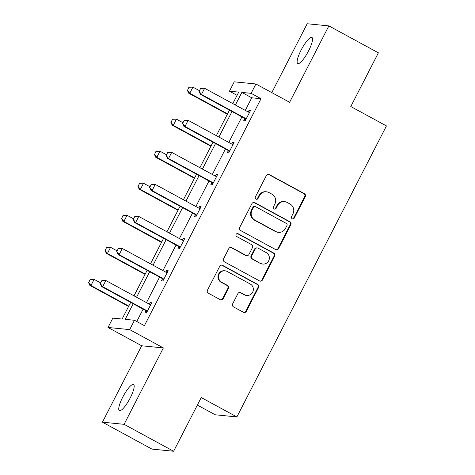<?xml version="1.0" encoding="UTF-8"?>
<svg xmlns="http://www.w3.org/2000/svg" width="475" height="475" viewBox="0 0 475 475"><rect width="100%" height="100%" fill="white"/><g stroke="black" fill="none" stroke-linecap="round" stroke-linejoin="round"><path stroke-width="0.71" d="M292.161 218.779A1.591 1.544 95.7 0 0 294.245 218.108L305.253 196.692A2.274 2.203 95.7 0 0 304.344 193.616L269.343 174.586A2.274 2.203 95.7 0 0 266.362 175.542L255.354 196.965A1.591 1.544 95.7 0 0 256.559 199.286A1.591 1.544 95.7 0 0 258.079 198.443L259.504 195.67A7.285 7.048 95.7 0 1 269.04 192.601L271.955 194.192A7.285 7.048 95.7 0 1 274.865 204.024L273.44 206.797A1.591 1.544 95.7 0 0 274.645 209.119A1.591 1.544 95.7 0 0 276.159 208.276L277.584 205.503A7.285 7.048 95.7 0 1 287.126 202.433L290.041 204.024A7.285 7.048 95.7 0 1 292.944 213.857L291.525 216.63A1.591 1.544 95.7 0 0 292.161 218.779M292.434 218.898A1.591 1.544 95.7 0 0 293.657 218.049L304.665 196.632A2.274 2.203 95.7 0 0 303.757 193.557L268.761 174.527A2.274 2.203 95.7 0 0 268.238 174.325M256.268 199.233A1.591 1.544 95.7 0 0 257.492 198.384L258.917 195.611L259.504 195.67M274.354 209.065A1.591 1.544 95.7 0 0 275.577 208.216L277.002 205.443L277.584 205.503M122.71 397.207A14.844 3.485 118.5 0 1 133.552 384.536A14.844 3.485 118.5 0 1 130.209 397.949A14.844 3.485 118.5 0 1 119.367 410.62A14.844 3.485 118.5 0 1 122.71 397.207M301.085 50.124A14.844 3.485 118.5 0 1 311.927 37.454A14.844 3.485 118.5 0 1 308.584 50.867A14.844 3.485 118.5 0 1 297.742 63.537A14.844 3.485 118.5 0 1 301.085 50.124M102.428 422.174L124.1 424.323L163.364 347.926L141.692 345.776L102.428 422.174L151.952 449.101L173.624 451.25L201.228 397.545L236.882 416.931L386.442 125.917L350.787 106.531L378.391 52.826L328.866 25.899L307.188 23.75L271.795 92.619M173.624 451.25L124.1 424.323M232.649 303.84A2.274 2.203 95.7 0 0 233.558 306.909L243.372 312.253A2.274 2.203 95.7 0 0 246.353 311.291L258.578 287.506A2.274 2.203 95.7 0 0 257.67 284.43L222.674 265.4A2.274 2.203 95.7 0 0 219.693 266.362L207.468 290.148A2.274 2.203 95.7 0 0 208.377 293.217L220.234 299.672A2.274 2.203 95.7 0 0 223.214 298.71L228.445 288.533A2.274 2.203 95.7 0 0 227.537 285.457L221.659 282.257A6.092 5.89 95.7 0 1 225.031 270.803A6.092 5.89 95.7 0 1 227.198 271.474L250.242 284.002A6.092 5.89 95.7 0 1 246.869 295.456A6.092 5.89 95.7 0 1 244.696 294.785L240.861 292.701A2.274 2.203 95.7 0 0 237.88 293.657L232.649 303.84M237.072 95.332L229.449 91.182L234.252 81.837L255.924 83.986L289.602 102.297L328.866 25.899M255.924 83.986L251.121 93.332L241.84 92.411L235.362 105.005M133.22 303.762L125.21 319.348L134.49 320.269L144.4 325.654L261.024 98.717L251.121 93.332M134.49 320.269L129.693 329.614L108.015 327.465L112.818 318.119L122.105 319.04L130.667 302.373M163.364 347.926L129.693 329.614M275.595 249.559A2.274 2.203 95.7 0 0 278.576 248.597L290.801 224.812A2.274 2.203 95.7 0 0 289.892 221.736L254.891 202.706A2.274 2.203 95.7 0 0 251.91 203.668L239.685 227.454A2.274 2.203 95.7 0 0 240.593 230.523L275.595 249.559M274.692 256.156L262.467 279.947A2.274 2.203 95.7 0 1 259.487 280.903L224.485 261.873A2.274 2.203 95.7 0 1 223.577 258.798L228.808 248.621A2.274 2.203 95.7 0 1 231.788 247.659L245.985 255.378A2.274 2.203 95.7 0 0 248.965 254.422L252.433 247.665A2.274 2.203 95.7 0 0 251.524 244.595L236.746 236.562A1.591 1.544 95.7 0 1 237.631 233.563A1.591 1.544 95.7 0 1 238.201 233.736L273.784 253.086A2.274 2.203 95.7 0 1 274.692 256.156L274.105 256.102L261.879 279.888L262.467 279.947M197.357 405.08L215.211 414.782L236.882 416.931M141.692 345.776L108.015 327.465M232.815 103.615L238.735 92.103L229.449 91.182M134.021 295.848L147.131 270.334M150.486 263.809L163.596 238.302M166.951 231.77L180.067 206.263M183.421 199.732L196.531 174.224M199.886 167.693L212.996 142.185M216.351 135.654L229.461 110.147M232.008 111.53L218.898 137.043M215.543 143.569L202.433 169.082M199.078 175.607L185.968 201.121M182.614 207.646L169.504 233.16M166.149 239.685L153.039 265.198M149.684 271.724L136.574 297.237M261.024 98.717L251.744 97.797L245.272 110.39M241.917 116.915L228.808 142.429M225.453 148.954L212.337 174.467M208.982 180.993L195.872 206.506M192.518 213.032L179.408 238.545M176.053 245.07L162.943 270.584M159.588 277.109L146.478 302.623M143.123 309.148L136.77 321.51M251.744 97.797L241.84 92.411M101.852 280.6L100.272 283.682L101.852 280.6L105.836 280.523L149.417 304.22L150.243 302.599L151.709 302.747L146.431 313.013L144.964 312.871L145.962 310.923M165.876 272.175L166.707 270.56L168.174 270.708L162.895 280.974L161.429 280.832L162.432 278.89M134.787 216.523L133.202 219.604L134.787 216.523L138.765 216.446L182.347 240.142L183.172 238.521L184.638 238.67L179.36 248.936L177.899 248.793L178.897 246.852M151.252 184.484L149.667 187.566L151.252 184.484L155.23 184.407L198.811 208.103L199.637 206.482L201.103 206.631L195.825 216.897L194.364 216.754L195.362 214.813M167.717 152.445L166.131 155.527L167.717 152.445L171.701 152.368L215.276 176.065L216.107 174.444L217.568 174.592L212.289 184.858L210.829 184.716L211.826 182.774M184.181 120.413L182.596 123.488L184.181 120.413L188.165 120.329L231.747 144.026L232.572 142.411L234.033 142.553L228.76 152.819L227.293 152.677L228.291 150.735M200.646 88.374L199.067 91.449L200.646 88.374L204.63 88.291L248.211 111.987L249.037 110.372L250.503 110.515L245.225 120.787L243.758 120.638L244.756 118.697M249.037 110.372L250.236 111.025M232.572 142.411L233.771 143.064M216.107 174.444L217.307 175.103M199.637 206.482L200.842 207.142M183.172 238.521L184.377 239.174M166.707 270.56L167.912 271.213M150.243 302.599L151.448 303.252M284.525 201.638L283.943 201.578A7.285 7.048 95.7 0 0 277.002 205.443M266.445 191.805L265.858 191.746A7.285 7.048 95.7 0 0 258.917 195.611M276.118 249.755A2.274 2.203 95.7 0 0 277.988 248.538L290.213 224.752A2.274 2.203 95.7 0 0 289.305 221.677L254.309 202.647A2.274 2.203 95.7 0 0 253.787 202.451M286.936 225.548A1.591 1.544 95.7 0 0 286.3 223.398L255.58 206.69A1.591 1.544 95.7 0 0 253.496 207.361L251.993 210.288A7.285 7.048 95.7 0 0 254.897 220.121L275.898 231.539A7.285 7.048 95.7 0 0 285.433 228.469L286.936 225.548M255.01 206.518L254.428 206.459A1.591 1.544 95.7 0 0 252.908 207.308L253.496 207.361M278.493 232.34L277.911 232.281A7.285 7.048 95.7 0 1 275.31 231.479L254.315 220.062A7.285 7.048 95.7 0 1 251.406 210.229L252.908 207.308M260.003 281.105A2.274 2.203 95.7 0 0 261.879 279.888M246.792 255.627L246.21 255.574A2.274 2.203 95.7 0 1 245.397 255.318L231.2 247.606A2.274 2.203 95.7 0 0 230.684 247.404M274.105 256.102A2.274 2.203 95.7 0 0 273.196 253.027L237.613 233.676A1.591 1.544 95.7 0 0 237.334 233.563M260.71 263.387A6.092 5.89 95.7 0 0 269.123 259.73A6.092 5.89 95.7 0 0 266.255 252.605L258.139 248.188A2.274 2.203 95.7 0 0 255.158 249.149L251.685 255.9A2.274 2.203 95.7 0 0 252.593 258.976L260.128 263.328A6.092 5.89 95.7 0 0 262.295 263.999L262.883 264.058M257.325 247.938L256.738 247.879A2.274 2.203 95.7 0 0 254.57 249.09L255.158 249.149M260.128 263.328L252.011 258.917A2.274 2.203 95.7 0 1 251.103 255.841L254.57 249.09M246.869 295.456L246.282 295.397A6.092 5.89 95.7 0 1 244.114 294.732L240.273 292.642A2.274 2.203 95.7 0 0 239.75 292.44M225.031 270.803L224.443 270.75A6.092 5.89 95.7 0 0 221.071 282.203L221.659 282.257M220.756 299.868A2.274 2.203 95.7 0 0 222.632 298.65L227.863 288.473A2.274 2.203 95.7 0 0 226.955 285.398L221.071 282.203M243.895 312.449A2.274 2.203 95.7 0 0 245.771 311.232L257.996 287.446A2.274 2.203 95.7 0 0 257.088 284.371L222.086 265.341A2.274 2.203 95.7 0 0 221.564 265.145M188.931 87.21L187.524 90.309L188.931 87.21L192.915 87.133L189.745 93.29L227.555 113.852M187.524 90.309L189.745 93.29L188.694 93.189L227.371 114.22M199.458 90.689L192.915 87.133L189.109 87.228M187.346 90.292L188.694 93.189M248.211 111.987A2.322 2.244 95.7 0 0 248.858 112.219L249.559 112.343M246.092 119.094L245.593 118.572A2.322 2.244 95.7 0 0 245.041 118.15L201.465 94.454L200.408 94.347L199.067 91.449M245.753 119.748L244.542 118.471A2.322 2.244 95.7 0 0 243.99 118.043L200.408 94.347M200.824 88.392L204.63 88.291L201.465 94.454L199.239 91.467M172.467 119.249L171.059 122.348L172.467 119.249L176.445 119.172L173.28 125.329L211.09 145.89M171.059 122.348L173.28 125.329L172.229 125.228L210.9 146.252M182.988 122.728L176.445 119.172L172.639 119.267M170.881 122.33L172.229 125.228M156.002 151.287L154.595 154.387L156.002 151.287L159.98 151.21L156.815 157.368L194.625 177.929M154.595 154.387L156.815 157.368L155.758 157.267L194.435 178.291M166.523 154.767L159.98 151.21L156.174 151.305M154.417 154.369L155.758 157.267M231.747 144.026A2.322 2.244 95.7 0 0 232.394 144.257L233.094 144.382M229.627 151.133L229.128 150.611A2.322 2.244 95.7 0 0 228.576 150.189L184.995 126.492L183.944 126.386L182.596 123.488M229.288 151.786L228.071 150.504A2.322 2.244 95.7 0 0 227.525 150.082L183.944 126.386M184.359 120.424L188.165 120.329L184.995 126.492L182.774 123.506M215.276 176.065A2.322 2.244 95.7 0 0 215.929 176.296L216.63 176.421M213.162 183.172L212.663 182.649A2.322 2.244 95.7 0 0 212.111 182.228L168.53 158.531L167.479 158.424L166.131 155.527M212.824 183.825L211.607 182.542A2.322 2.244 95.7 0 0 211.06 182.121L167.479 158.424M167.889 152.463L171.701 152.368L168.53 158.531L166.309 155.545M139.537 183.326L138.13 186.426L139.537 183.326L143.515 183.249L140.351 189.406L178.161 209.968M138.13 186.426L140.351 189.406L139.294 189.305L177.971 210.33M150.058 186.806L143.515 183.249L139.709 183.344M137.952 186.408L139.294 189.305M198.811 208.103A2.322 2.244 95.7 0 0 199.464 208.335L200.165 208.46M196.692 215.211L196.199 214.688A2.322 2.244 95.7 0 0 195.647 214.267L152.065 190.57L151.014 190.463L149.667 187.566M196.359 215.864L195.142 214.581A2.322 2.244 95.7 0 0 194.59 214.16L151.014 190.463M151.424 184.502L155.23 184.407L152.065 190.57L149.845 187.583M123.067 215.365L121.659 218.464L123.067 215.365L127.051 215.282L123.886 221.445L161.696 242.007M121.659 218.464L123.886 221.445L122.829 221.344L161.506 242.369M133.594 218.844L127.051 215.282L123.245 215.383M121.487 218.447L122.829 221.344M182.347 240.142A2.322 2.244 95.7 0 0 183 240.374L183.694 240.498M180.227 247.249L179.734 246.727A2.322 2.244 95.7 0 0 179.182 246.305L135.601 222.609L134.544 222.502L133.202 219.604M179.894 247.902L178.677 246.62A2.322 2.244 95.7 0 0 178.125 246.198L134.544 222.502M134.959 216.541L138.765 216.446L135.601 222.609L133.38 219.622M106.602 247.404L105.195 250.497L106.602 247.404L110.586 247.321L107.421 253.484L145.231 274.039M105.195 250.497L107.421 253.484L106.364 253.377L145.041 274.408M117.129 250.883L110.586 247.321L106.78 247.422M105.022 250.485L106.364 253.377M118.323 248.562L116.737 251.643L118.323 248.562L122.301 248.484L165.882 272.181A2.322 2.244 95.7 0 0 166.535 272.413L167.23 272.537M163.762 279.288L163.269 278.766A2.322 2.244 95.7 0 0 162.717 278.338L119.136 254.648L118.079 254.541L116.737 251.643M163.43 279.941L162.213 278.659A2.322 2.244 95.7 0 0 161.66 278.237L118.079 254.541M118.495 248.579L122.301 248.484L119.136 254.648L116.909 251.661M90.137 279.442L88.73 282.536L90.137 279.442L94.121 279.359L90.957 285.522L128.761 306.078M88.73 282.536L90.957 285.522L89.9 285.416L128.577 306.446M100.664 282.916L94.121 279.359L90.315 279.46M88.558 282.518L89.9 285.416M149.417 304.22A2.322 2.244 95.7 0 0 150.064 304.445L150.765 304.576M147.298 311.327L146.799 310.804A2.322 2.244 95.7 0 0 146.252 310.377L102.671 286.68L101.614 286.579L100.272 283.682M146.965 311.974L145.748 310.697A2.322 2.244 95.7 0 0 145.196 310.276L101.614 286.579M102.03 280.618L105.836 280.523L102.671 286.68L100.445 283.7M293.657 218.049L294.245 218.108M257.492 198.384L258.079 198.443M275.577 208.216L276.159 208.276M268.761 174.527L269.343 174.586M303.757 193.557L304.344 193.616M304.665 196.632L305.253 196.692M254.309 202.647L254.891 202.706M289.305 221.677L289.892 221.736M290.213 224.752L290.801 224.812M277.988 248.538L278.576 248.597M251.406 210.229L251.993 210.288M254.315 220.062L254.897 220.121M275.31 231.479L275.898 231.539M231.2 247.606L231.788 247.659M245.397 255.318L245.985 255.378M237.613 233.676L238.201 233.736M273.196 253.027L273.784 253.086M251.103 255.841L251.685 255.9M252.011 258.917L252.593 258.976M240.273 292.642L240.861 292.701M244.114 294.732L244.696 294.785M226.955 285.398L227.537 285.457M227.863 288.473L228.445 288.533M222.632 298.65L223.214 298.71M222.086 265.341L222.674 265.4M257.088 284.371L257.67 284.43M257.996 287.446L258.578 287.506M245.771 311.232L246.353 311.291M245.041 118.15L243.99 118.043M245.593 118.572L244.542 118.471M228.576 150.189L227.525 150.082M229.128 150.611L228.071 150.504M212.111 182.228L211.06 182.121M212.663 182.649L211.607 182.542M195.647 214.267L194.59 214.16M196.199 214.688L195.142 214.581M179.182 246.305L178.125 246.198M179.734 246.727L178.677 246.62M162.717 278.338L161.66 278.237M163.269 278.766L162.213 278.659M146.252 310.377L145.196 310.276M146.799 310.804L145.748 310.697"/></g></svg>
